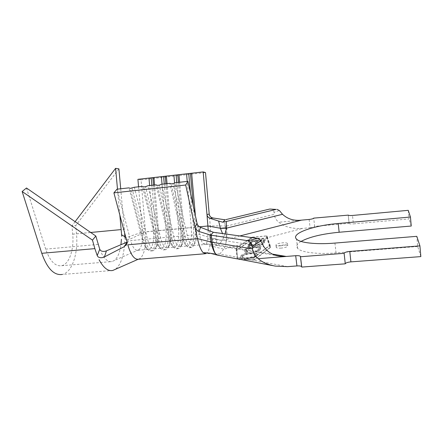 <?xml version="1.0" encoding="UTF-8"?>
<svg xmlns="http://www.w3.org/2000/svg" width="443" height="443" viewBox="0 0 443 443"><rect width="100%" height="100%" fill="white"/><g stroke="black" fill="none" stroke-linecap="round" stroke-linejoin="round"><path stroke-width="0.33" stroke-dasharray="2.21 1.66" d="M281.272 248.102C278.608 248.285 276.936 248.091 276.26 247.521C276.078 246.435 278.221 245.616 282.695 245.073C285.358 244.885 287.036 245.079 287.728 245.649C287.933 246.734 285.779 247.554 281.272 248.102M280.984 245.821C278.315 246.003 276.642 245.815 275.972 245.256C275.79 244.182 277.933 243.373 282.407 242.825C285.076 242.637 286.754 242.825 287.446 243.39C287.651 244.458 285.491 245.267 280.984 245.821M143.028 233.062L128.542 239.807L124.943 238.041L139.611 233.051L143.028 233.062C144.545 232.265 145.282 230.786 145.232 228.627L141.035 179.841L137.917 179.332M145.232 228.627L142.131 228.416C142.159 230.797 141.323 232.342 139.611 233.051M138.559 186.796L142.131 228.416M126.964 241.651L129.716 237.132L117.002 189.183M263.125 244.492L250.062 245.594L250.788 244.475L249.398 244.597L247.576 247.366L248.988 247.249L249.725 246.114L262.826 245.007L263.009 243.611L249.941 244.719L250.062 245.594M254.448 247.249C249.038 248.025 245.887 249.176 244.996 250.721L244.979 252.073L246.596 252.826L247.775 252.322L246.452 251.696L246.452 250.605C247.211 249.348 249.808 248.407 254.243 247.787C256.984 247.631 258.618 247.881 259.144 248.534L259.177 249.581C258.806 250.289 257.61 250.987 255.589 251.679L256.237 252.034C258.745 251.175 260.202 250.306 260.606 249.431L260.573 248.119L259.282 247.471L254.448 247.249L254.332 246.363C248.916 247.133 245.765 248.29 244.874 249.824L244.996 250.721M250.816 253.296C245.278 254.06 241.972 255.251 240.898 256.874L240.876 258.291C241.507 259.011 243.556 259.349 247.022 259.31L247.847 259.238C253.152 258.347 256.204 257.139 257.006 255.617L256.946 254.31C256.27 253.462 254.227 253.125 250.816 253.296L250.694 252.383C245.151 253.141 241.845 254.332 240.77 255.943L240.898 256.874M237.714 258.983L236.772 250.323L247.388 242.93L252.228 237.42C256.292 238.373 260.539 238.666 264.969 238.295L266.83 238.135L269.953 247.571L254.138 259.853L240.04 259.432M251.17 241.933L249.653 244.237L251.065 244.121L252.565 241.806L256.984 241.429L255.55 243.716L256.951 243.6L258.369 241.308L263.934 240.831L262.594 243.118L264.011 242.997L265.612 240.228L251.48 241.385L251.17 241.933L247.388 242.93M237.215 258.806L236.313 250.361L246.762 243.096L251.768 237.304L252.338 237.155C256.536 238.196 260.938 238.528 265.545 238.146L267.24 237.996L270.424 247.532L254.448 259.963L241.191 259.642M225.127 219.8L224.224 219.933L225.371 226.268C226.373 232.126 226.639 237.26 226.157 241.662C225.642 245.178 224.822 247.676 223.693 249.171L219.844 254.022L217.707 255.19M134.362 187.262L147.502 239.07C149.429 245.998 151.722 249.265 154.386 248.866C155.548 248.506 156.517 247.283 157.287 245.189C158.583 241.391 158.993 236.529 158.528 230.593L155.798 230.864C156.457 242.088 154.906 248.783 151.152 250.954C149.795 251.308 148.422 250.539 147.026 248.645C145.625 246.679 144.446 243.871 143.493 240.217L142.286 239.536L130.63 240.588C132.634 247.465 135.06 250.699 137.9 250.284L139.024 249.68C141.865 246.668 143.006 240.804 142.441 232.088L153.555 231.052C154.147 241.252 152.724 247.338 149.291 249.304C148.045 249.625 146.783 248.922 145.498 247.188C144.224 245.4 143.15 242.847 142.286 239.536L128.996 187.854M154.579 185.024L158.528 230.593L166.014 229.895C166.634 240.145 165.317 246.247 162.066 248.202C160.942 248.512 159.796 247.875 158.622 246.297C157.331 244.497 156.246 241.85 155.36 238.362L142.458 186.365M151.86 185.324L155.798 230.864L153.555 231.052L149.629 185.573M167.039 183.646L171.031 229.43C171.519 235.576 171.125 240.555 169.846 244.364C169.137 246.291 168.262 247.427 167.21 247.759C164.691 248.152 162.498 244.857 160.632 237.885L147.884 185.767M169.846 244.364L168.595 245.948C170.007 241.756 170.45 236.291 169.913 229.557L178.595 228.726C179.238 239.021 178.031 245.145 174.968 247.094C173.961 247.382 172.925 246.812 171.856 245.383C170.561 243.584 169.464 240.842 168.573 237.171L156.063 184.858M165.92 183.767L169.913 229.557L166.014 229.895L162.038 184.199M179.62 182.256L183.662 228.256C184.172 234.613 183.795 239.696 182.538 243.512C181.896 245.289 181.104 246.336 180.163 246.646C177.787 247.022 175.699 243.705 173.894 236.689L161.545 184.255M182.538 243.512L181.242 245.134C182.632 240.937 183.053 235.349 182.494 228.383L191.298 227.547C191.969 237.885 190.872 244.032 187.998 245.97C187.101 246.247 186.171 245.738 185.207 244.442C183.917 242.648 182.821 239.824 181.918 235.969L169.813 183.341M178.451 182.383L182.494 228.383L178.595 228.726L174.592 183.031M195.418 215.796L196.415 227.071C196.941 233.638 196.598 238.827 195.369 242.642L193.248 245.522C191.016 245.887 189.034 242.542 187.289 235.482L175.35 182.726M208.243 230.166L207.75 238.927C207.186 242.149 206.322 244.004 205.153 244.492L203.093 243.628C201.687 241.978 200.48 238.899 199.472 234.386L197.091 223.471M199.477 226.783L191.298 227.547L187.223 181.414M225.371 226.268L226.628 226.063L225.941 219.601L224.224 219.933M210.06 253.197L213.819 253.518L205.962 253.678C207.701 252.981 208.991 250.289 209.844 245.616C210.774 240.051 210.918 233.478 210.264 225.891L226.617 225.963M226.157 241.662C226.988 237.287 227.143 232.088 226.628 226.063L274.306 214.329L274.045 212.269L279.389 210.514M209.345 230.57L211.427 238.212L216.621 239.364L216.134 232.486M193.347 206.322L195.197 227.204C195.778 234.402 195.391 240.1 194.034 244.298C193.386 246.109 192.6 247.172 191.664 247.493C189.194 247.903 187.001 244.231 185.069 236.484L187.289 235.482L199.472 234.386L211.344 238.052L216.594 238.976M211.427 238.212C213.21 241.861 215.049 244.231 216.937 245.328C216.527 244.868 216.422 242.88 216.621 239.364L263.923 246.806M225.127 233.777L223.527 237.686L222.48 233.395M240.023 235.914L222.436 240.422L218.543 245.04L272.772 254.177M420.85 256.602L417.671 246.485L416.785 236.324M408.247 210.331L409.011 218.942L353.387 223.881L352.501 215.459M348.204 215.021L349.084 223.305L314.663 226.379L313.699 218.128M309.109 219.446L310.083 227.73L302.53 228.405C292.59 229.048 284.688 226.988 278.835 222.225C276.183 220.237 274.671 217.607 274.306 214.329M301.539 220.138L278.835 222.225M270.418 208.958C272.373 209.002 273.58 210.104 274.045 212.269M411.242 226.03L409.011 218.942M310.083 227.73C312.692 227.442 314.22 226.988 314.663 226.379M349.084 223.305L349.156 223.488C349.71 223.92 351.122 224.047 353.387 223.881M301.035 241.435C296.954 243.86 295.802 246.158 297.585 248.324C300.814 252.305 317.094 254.481 336.038 252.931L417.671 246.485M301.761 267.074L301.716 266.703M216.937 245.328L217.563 245.572L218.543 245.04L203.093 243.628M207.75 238.927L222.436 240.422L223.527 237.686M213.819 253.518L219.844 254.022L237.066 257.228M209.844 245.616L223.693 249.171L246.762 243.096M138.676 259.233L140.365 258.335C144.656 253.778 146.367 244.968 145.514 231.91L210.264 225.891L209.212 214.107M141.035 179.841L205.502 172.543M190.468 193.098L193.497 227.364C194.244 238.744 193.048 245.5 189.914 247.643C188.945 247.942 187.932 247.388 186.885 245.981C185.473 244.01 184.271 240.898 183.275 236.651L171.175 183.862M181.242 245.134C180.528 247.105 179.648 248.263 178.595 248.612C175.971 249.032 173.656 245.389 171.657 237.692L173.894 236.689L181.918 235.969L183.275 236.651L185.069 236.484L173.03 183.657M176.774 182.566L180.81 228.544C181.525 239.868 180.212 246.607 176.868 248.761C175.771 249.077 174.647 248.451 173.484 246.895C172.067 244.918 170.865 241.9 169.879 237.852L157.376 185.384M168.595 245.948C167.808 248.091 166.828 249.343 165.66 249.714C162.874 250.145 160.449 246.535 158.378 238.882L160.632 237.885L168.573 237.171L169.879 237.852L171.657 237.692L159.209 185.185M164.259 183.956L168.246 229.712C168.933 240.986 167.498 247.703 163.943 249.863C162.725 250.195 161.474 249.503 160.2 247.781C158.782 245.81 157.592 242.891 156.623 239.043L143.715 186.896M153.505 185.141L157.453 230.714C157.963 237.215 157.509 242.559 156.08 246.74C155.222 249.055 154.147 250.411 152.852 250.81C149.906 251.253 147.369 247.67 145.238 240.062L147.502 239.07L155.36 238.362L156.623 239.043L158.378 238.882L145.531 186.691M131.997 188.186L145.238 240.062L143.493 240.217L130.203 188.386M252.338 237.155L266.963 235.875L270.13 245.278L254.121 257.577L254.448 259.963M270.13 245.278L270.424 247.532M266.963 235.875L267.24 237.996M237.171 258.801L236.003 248.135L251.768 237.304M236.003 248.135L236.313 250.361M254.121 257.577L237.642 258.889M252.205 237.265L266.553 236.014L269.66 245.317L253.817 257.472L237.664 258.756L236.462 248.097L252.228 237.42M266.553 236.014L266.83 238.135M269.66 245.317L269.953 247.571M236.462 248.097L236.772 250.323M253.817 257.472L254.138 259.853M265.495 239.37L251.375 240.593L249.536 243.373L250.948 243.251L252.455 240.948L256.868 240.571L255.434 242.847L256.835 242.725L258.252 240.449L263.823 239.968L262.477 242.243L263.895 242.127L265.495 239.37L265.612 240.228M251.375 240.593L251.48 241.385M249.536 243.373L249.653 244.237M250.948 243.251L251.065 244.121M252.455 240.948L252.565 241.806M256.868 240.571L256.984 241.429M255.434 242.847L255.55 243.716M256.835 242.725L256.951 243.6M258.252 240.449L258.369 241.308M263.823 239.968L263.934 240.831M262.477 242.243L262.594 243.118M263.895 242.127L264.011 242.997M249.941 244.719L250.672 243.606L250.788 244.475M250.672 243.606L249.276 243.728L249.398 244.597M249.276 243.728L247.454 246.485L247.576 247.366M247.454 246.485L248.866 246.369L248.988 247.249M248.866 246.369L249.608 245.234L249.725 246.114M249.608 245.234L262.71 244.121L262.826 245.007M262.71 244.121L263.009 243.611M244.874 249.824L244.852 251.17L246.469 251.917L246.596 252.826M246.469 251.917L247.654 251.414L247.775 252.322M247.654 251.414L246.33 250.793L246.33 249.708L246.452 250.605M246.33 249.708C247.089 248.451 249.691 247.515 254.121 246.895L254.243 247.787M254.121 246.895C256.868 246.74 258.502 246.984 259.022 247.637L259.177 249.581M259.055 248.678C258.684 249.381 257.488 250.079 255.467 250.766L255.589 251.679M255.467 250.766L256.115 251.12L256.237 252.034M256.115 251.12C258.623 250.262 260.08 249.398 260.484 248.529L260.606 249.431M260.484 248.529L260.451 247.222L259.161 246.579L259.282 247.471M259.161 246.579L254.332 246.363M240.77 255.943L240.748 257.372C241.407 258.214 243.456 258.546 246.895 258.374L247.022 259.31M246.895 258.374C252.643 257.555 255.971 256.325 256.879 254.681L257.006 255.617M256.879 254.681L256.824 253.385C256.143 252.543 254.099 252.205 250.694 252.383M255.389 254.786C254.642 256.126 251.94 257.117 247.272 257.765C244.458 257.909 242.797 257.638 242.282 256.946L242.249 255.849C243.135 254.537 245.826 253.568 250.334 252.953C253.119 252.809 254.791 253.08 255.345 253.767L255.511 255.722C254.769 257.062 252.067 258.059 247.399 258.712L243.152 258.363L242.41 257.881L242.376 256.779C243.262 255.456 245.954 254.487 250.461 253.872C253.246 253.728 254.913 254.005 255.473 254.697L255.511 255.722M247.272 257.765L247.399 258.712M242.249 255.849L242.376 256.779M250.334 252.953L250.461 253.872M124.727 241.585C124.068 255.052 121.089 264.172 115.789 268.951M101.392 252.986C104.803 259.487 108.385 262.345 112.14 261.553L114.493 260.368C117.738 257.588 119.892 252.366 120.945 244.697M120.712 188.773L124.666 233.073M119.831 215.021L117.484 189.128M118.901 168.849L75.747 225.603L76.484 233.854C78.405 253.291 72.192 272.506 62.186 274.461L112.766 270.463M26.486 187.998L45.69 249.143C49.893 261.054 55.203 266.581 61.621 265.722C69.307 264.227 74.197 249.365 72.702 234.181L71.954 225.819L75.747 225.603M75.105 221.672L71.954 225.819M240.643 257.898L237.564 257.322M253.756 241.252L264.969 238.295M252.039 260.019L247.847 259.238M265.545 238.146L302.53 228.405M287.573 266.642L252.538 260.113M336.038 252.931L334.941 243.08M245.239 258.751L243.152 258.363M76.484 233.854L124.4 229.319M45.69 249.143L98.174 244.436M72.702 234.181L90.699 232.475M275.972 245.256L276.26 247.521M240.71 259.548L238.904 259.205M137.9 250.284L149.291 249.304M154.386 248.866L162.066 248.202M167.21 247.759L174.968 247.094M180.163 246.646L187.998 245.97M193.248 245.522L205.137 244.497M297.585 248.324L296.45 239.032M278.73 255.96L217.563 245.572M275.33 266.11L273.381 265.745M217.402 245.549L211.582 244.403M205.153 244.492L211.616 244.409M205.015 253.756L205.962 253.678M185.207 244.442L186.885 245.981M191.664 247.493L189.914 247.643M195.369 242.642L194.034 244.298M171.856 245.383L173.484 246.895M178.595 248.612L176.868 248.761M158.622 246.297L160.2 247.781M165.66 249.714L163.943 249.863M145.498 247.188L147.026 248.645M152.852 250.81L151.152 250.954M157.287 245.189L156.08 246.74M287.446 243.39L287.728 245.649M244.979 252.073L244.852 251.17M246.452 251.696L246.33 250.793M259.144 248.534L259.022 247.637M260.573 248.119L260.451 247.222M240.748 257.372L240.876 258.291M256.946 254.31L256.824 253.385M242.282 256.946L242.41 257.881M255.473 254.697L255.345 253.767M349.156 223.488L348.264 215.121M140.365 258.335L138.033 259.343M139.024 249.68L114.493 260.368M61.621 265.722L112.14 261.553M128.492 241.092L126.936 243.65M126.449 239.89L123.121 237.985"/><path stroke-width="0.66" d="M149.629 185.573L148.981 178.075L137.917 179.332L138.559 186.796M257.582 238.428C258.778 238.65 259.831 239.53 260.733 241.07L252.189 246.352C251.491 243.157 250.068 241.28 247.919 240.721L257.582 238.428L213.365 232.282L200.574 227.337L199.007 231.479C196.947 230.737 195.596 229.291 194.964 227.148L197.091 223.471L187.904 181.337L175.35 182.726L173.03 183.657L171.175 183.862L169.813 183.341L161.545 184.255L159.209 185.185L157.376 185.384L156.063 184.858L147.884 185.767L145.531 186.691L143.715 186.896L142.458 186.365L134.362 187.262L130.203 188.386L128.996 187.854L117.002 189.183L113.901 192.866L126.964 241.651C127.285 243.157 126.87 244.492 125.723 245.643L126.936 243.65M240.04 259.432L238.904 259.205M113.901 192.866L185.695 185.013L197.489 238.644L212.169 242.238C213.044 248.351 214.251 252.277 215.791 254.027C213.941 252.122 212.38 248.146 211.117 242.094L209.766 234.834L211.333 235.454L212.158 242.149M187.904 181.337L185.695 185.013M154.579 185.024L153.926 177.516L161.385 176.668L162.038 184.199M167.039 183.646L166.38 176.098L173.905 175.245L174.592 183.031M209.212 214.107L205.502 172.543L203.176 171.917L206.975 214.528L209.212 214.107C209.578 216.273 210.846 217.563 213 217.989L210.06 218.349C208.265 217.696 207.241 216.428 206.975 214.528L208.243 230.166M179.62 182.256L178.95 174.669L186.553 173.806L187.223 181.414M222.48 233.395L220.365 228.267L226.495 227.791L225.127 233.777M220.442 228.411L226.506 228.162L282.523 214.29C287.601 219.041 293.936 220.991 301.539 220.138L240.023 235.914M199.477 226.783L208 225.991L220.365 228.267L218.643 221.063L222.857 222.209L226.295 221.489L226.495 227.791M252.189 246.352L252.532 248.894C253.069 252.826 254.958 256.087 258.191 258.673L295.691 255.705C298.133 255.55 299.701 255.749 300.393 256.309L300.504 256.752L344.128 253.318C344.56 252.41 346.443 251.779 349.787 251.43L419.92 245.882L416.785 236.324L334.941 243.08C315.953 244.702 299.662 242.77 296.45 239.032C290.724 233.455 313.323 225.548 338.203 223.488L410.445 217.02L408.247 210.331L352.501 215.459C350.23 215.63 348.818 215.519 348.264 215.121L313.699 218.128C313.251 218.709 311.722 219.147 309.109 219.446L301.539 220.138M419.92 245.882L420.85 256.602L350.906 261.874C347.572 262.212 345.69 262.865 345.269 263.823L301.761 267.074L300.504 256.752M226.295 221.489L276.139 209.406L269.715 209.057L225.941 219.601M269.715 209.057L276.139 209.406M213.365 232.282L210.691 235.122L247.919 240.721M210.691 235.122L211.333 235.454M258.191 258.673C262.306 262.3 268.021 264.781 275.33 266.11L287.573 266.642L296.943 265.938L295.691 255.705M344.128 253.318L345.269 263.823M301.035 241.435C309.452 236.933 322.161 233.876 339.161 232.254L411.242 226.03L410.445 217.02M301.716 266.703L301.644 266.608C300.947 266.016 299.379 265.789 296.943 265.938M260.733 241.07L263.923 246.806C267.865 252.344 273.27 255.473 280.131 256.198L278.73 255.96M272.772 254.177L286.294 256.453L280.131 256.198M213 217.989L225.127 219.8L222.857 222.209M277.008 209.317L279.389 210.514L282.523 214.29M273.381 265.745L237.215 258.806M237.193 258.884L217.707 255.19L215.791 254.027M199.007 231.479L209.766 234.834M197.091 223.471C197.572 225.282 198.735 226.572 200.574 227.337M210.06 218.349L218.643 221.063M205.015 253.756L138.676 259.233C134.462 259.875 130.84 255.068 127.811 244.813L197.489 238.644C199.079 245.627 200.956 250.284 203.127 252.615L210.06 253.197L217.22 255.079M203.127 252.615L205.951 253.678M195.418 215.796L191.642 173.23L203.176 171.917M153.926 177.516L148.981 178.075M166.38 176.098L161.385 176.668M178.95 174.669L173.905 175.245M191.642 173.23L186.553 173.806M190.468 193.098L188.757 173.734M193.347 206.322L190.446 173.545M176.774 182.566L176.126 175.168M178.451 182.383L177.804 174.979M164.259 183.956L163.617 176.591M165.92 183.767L165.278 176.403M151.86 185.324L151.229 177.997M153.505 185.141L152.874 177.809M106.42 250.854L126.781 242.221L124.45 246.552L104.459 256.907C102.172 257.976 100.063 257.987 98.13 256.934L97.216 255.578L94.863 248.623L92.465 240.123L95.826 236.025L99.747 249.237L100.644 250.611C102.35 251.596 104.271 251.679 106.42 250.854L104.459 256.907M138.033 259.343L112.766 270.463C108.02 271.47 103.457 267.882 99.077 259.692M120.945 244.697L121.404 239.248M97.216 255.578L99.747 249.237M121.775 236.335L119.831 215.021M121.448 234.74L124.788 236.673L124.893 237.586M124.666 233.073L124.788 236.673M117.484 189.128L115.595 168.34L118.901 168.849L120.712 188.773M62.186 274.461C54.018 275.579 47.213 268.53 41.769 253.307L22.15 191.509L92.465 240.123M22.15 191.509L26.486 187.998L95.826 236.025M115.595 168.34L75.105 221.672M211.117 242.094L252.532 248.894M349.787 251.43L350.906 261.874M339.161 232.254L338.203 223.488M41.769 253.307L94.863 248.623M90.699 232.475L121.155 229.59M301.644 266.608L300.393 256.309"/></g></svg>
